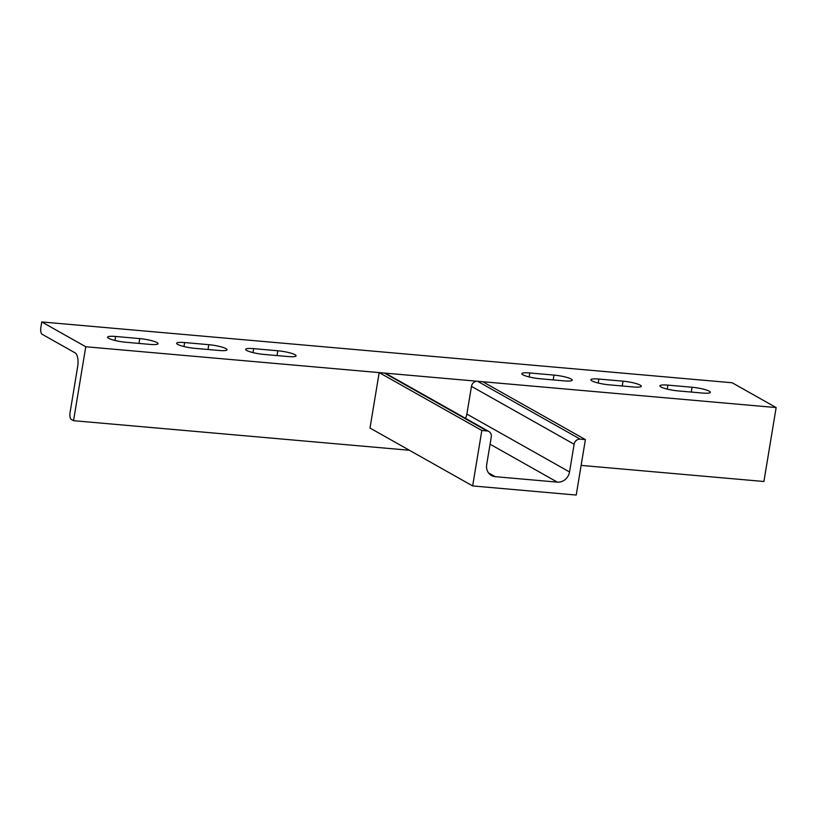 <?xml version="1.0" encoding="UTF-8"?>
<svg xmlns="http://www.w3.org/2000/svg" width="817" height="817" viewBox="0 0 817 817"><rect width="100%" height="100%" fill="white"/><g stroke="black" fill="none" stroke-linecap="round" stroke-linejoin="round"><path stroke-width="1.23" d="M41.769 321.949L85.765 346.755L73.53 420.684L71.324 419.448A5.699 2.339 95 0 1 70.048 412.667L77.697 366.455A11.397 4.677 -85 0 0 75.133 352.883L42.137 334.276A5.699 2.339 95 0 1 40.85 327.494L41.769 321.949L732.155 382.764L776.15 407.571L763.915 481.499L581.122 465.394M73.53 420.684L409.419 450.269M85.765 346.755L776.15 407.571M667.898 385.124A13.297 2.216 9.4 0 0 659.911 385.849A13.297 2.216 9.4 0 0 678.161 390.914L702.324 393.038A13.297 2.216 9.4 0 0 710.32 392.323A13.297 2.216 9.4 0 0 692.06 387.248L667.898 385.124L667.244 389.106M598.861 379.047A13.297 2.216 9.4 0 0 590.875 379.762A13.297 2.216 9.4 0 0 609.125 384.827L633.287 386.962A13.297 2.216 9.4 0 0 641.274 386.237A13.297 2.216 9.4 0 0 623.024 381.171L598.861 379.047L598.197 383.02M529.824 372.96A13.297 2.216 9.4 0 0 521.828 373.686A13.297 2.216 9.4 0 0 540.088 378.751L564.251 380.875A13.297 2.216 9.4 0 0 572.237 380.16A13.297 2.216 9.4 0 0 553.987 375.095L529.824 372.96L529.161 376.943M253.668 348.634A13.297 2.216 9.4 0 0 245.682 349.359A13.297 2.216 9.4 0 0 263.932 354.425L288.095 356.549A13.297 2.216 9.4 0 0 296.081 355.834A13.297 2.216 9.4 0 0 277.831 350.769L253.668 348.634L253.004 352.617M184.632 342.558A13.297 2.216 9.4 0 0 176.635 343.283A13.297 2.216 9.4 0 0 194.895 348.348L219.058 350.473A13.297 2.216 9.4 0 0 227.044 349.747A13.297 2.216 9.4 0 0 208.795 344.682L184.632 342.558L183.968 346.531M115.595 336.471A13.297 2.216 9.4 0 0 107.599 337.196A13.297 2.216 9.4 0 0 125.859 342.262L150.022 344.396A13.297 2.216 9.4 0 0 158.008 343.671A13.297 2.216 9.4 0 0 139.758 338.606L115.595 336.471L114.931 340.454M465.384 418.253A11.397 10.223 119.4 0 0 466.875 414.076L471.46 386.349A5.699 5.106 -60.6 0 1 477.557 381.263L482.735 381.723L585.401 439.597L576.22 495.051L472.655 485.931L369.999 428.047L379.18 372.603L384.358 373.052A5.699 5.106 -60.6 0 1 386.237 373.635L488.903 431.519A5.699 5.106 -60.6 0 1 491.272 436.942L486.687 464.659A11.397 10.223 119.4 0 0 491.446 475.504A11.397 10.223 119.4 0 0 495.204 476.668L557.337 482.132A11.397 10.223 119.4 0 0 569.531 471.96L574.126 444.234A5.699 5.106 -60.6 0 1 580.223 439.148L585.401 439.597M472.655 485.931L481.836 430.477L487.014 430.937A5.699 5.106 -60.6 0 1 488.903 431.519M481.836 430.477L379.18 372.603M138.961 343.416L139.758 338.606M207.998 349.502L208.795 344.682M277.034 355.579L277.831 350.769M553.191 379.905L553.987 375.095M622.227 385.981L623.024 381.171M691.264 392.068L692.06 387.248M580.223 439.148L477.557 381.263M574.126 444.234L471.46 386.349M569.531 471.96L466.875 414.076M557.337 482.132L490.077 444.213M495.204 476.668L488.505 472.88M487.014 430.937L384.358 373.052"/></g></svg>
